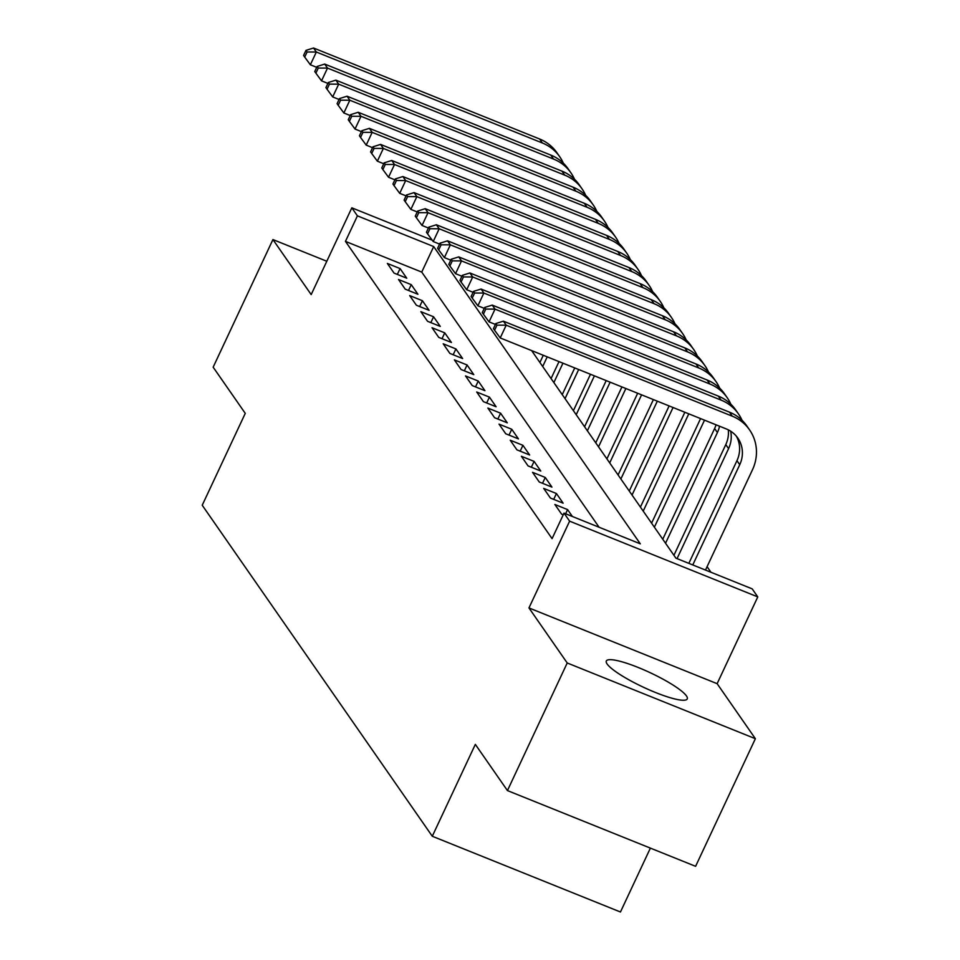 <?xml version="1.0" encoding="UTF-8"?>
<svg xmlns="http://www.w3.org/2000/svg" width="960" height="960" viewBox="0 0 960 960"><rect width="100%" height="100%" fill="white"/><g stroke="black" fill="none" stroke-linecap="round" stroke-linejoin="round"><path stroke-width="1.44" d="M686.448 695.916A44.688 8.016 25.1 0 0 644.088 669.948A44.688 8.016 25.1 0 0 606.312 660.996A44.688 8.016 25.1 0 0 607.116 663.984A44.688 8.016 25.1 0 0 649.464 689.964A44.688 8.016 25.1 0 0 687.252 698.904A44.688 8.016 25.1 0 0 686.448 695.916M531.636 350.592L675.912 558.156L752.196 588.864L757.776 596.904L569.616 521.16L564.024 513.132L640.308 543.828L433.692 246.564L357.42 215.856L351.828 207.828L432.216 240.18M717.132 683.676L528.96 607.932L567.216 662.976L507.444 790.584L695.604 866.316L755.376 738.708L717.132 683.676L757.776 596.904M650.376 848.112L620.46 912L432.288 836.256L202.224 505.248L245.268 413.364L213.156 367.176L272.928 239.568L311.184 294.6L351.828 207.828M710.964 572.268L707.076 566.676M567.216 662.976L755.376 738.708M326.808 261.252L272.928 239.568M572.388 516.492L567.588 509.604L554.88 504.48L561.576 514.116L563.244 514.788M543.708 488.412L550.416 498.048L563.124 503.172L556.428 493.524L543.708 488.412M532.548 472.344L539.244 481.98L551.952 487.104L545.256 477.456L532.548 472.344M521.376 456.276L528.072 465.912L540.792 471.036L534.084 461.388L521.376 456.276M510.204 440.208L516.912 449.844L529.62 454.968L522.924 445.32L510.204 440.208M499.032 424.14L505.74 433.776L518.448 438.9L511.752 429.252L499.032 424.14M487.872 408.072L494.568 417.708L507.288 422.832L500.58 413.184L487.872 408.072M476.7 392.004L483.408 401.64L496.116 406.764L489.42 397.116L476.7 392.004M465.528 375.936L472.236 385.572L484.944 390.696L478.248 381.048L465.528 375.936M454.368 359.868L461.064 369.504L473.784 374.628L467.076 364.98L454.368 359.868M443.196 343.8L449.892 353.436L462.612 358.548L455.904 348.912L443.196 343.8M432.024 327.732L438.732 337.368L451.44 342.48L444.744 332.844L432.024 327.732M420.864 311.664L427.56 321.3L440.28 326.412L433.572 316.776L420.864 311.664M409.692 295.584L416.388 305.232L429.108 310.344L422.4 300.708L409.692 295.584M398.52 279.516L405.228 289.164L417.936 294.276L411.24 284.64L398.52 279.516M599.088 527.232L421.74 272.088L345.456 241.38L552.072 538.644L564.024 513.132M387.36 263.448L394.056 273.096L406.764 278.208L400.068 268.572L387.36 263.448M528.96 607.932L569.616 521.16M345.456 241.38L357.42 215.856M507.444 790.584L475.332 744.384L432.288 836.256M421.74 272.088L433.692 246.564M397.332 274.416L400.068 268.572M408.504 290.484L411.24 284.64M419.664 306.552L422.4 300.708M430.836 322.62L433.572 316.776M442.008 338.688L444.744 332.844M453.168 354.756L455.904 348.912M464.34 370.824L467.076 364.98M475.512 386.892L478.248 381.048M486.684 402.96L489.42 397.116M497.844 419.028L500.58 413.184M509.016 435.096L511.752 429.252M520.188 451.164L522.924 445.32M531.348 467.232L534.084 461.388M542.52 483.3L545.256 477.456M553.692 499.368L556.428 493.524M565.632 513.78L567.588 509.604M316.728 67.344L310.356 64.776L304.704 57.084L307.092 51.984L305.976 50.376L303.588 55.476L304.704 57.084M305.976 50.376L313.548 48L539.592 138.996A42.972 40.392 -34.8 0 1 556.944 152.748L559.74 156.768A42.972 40.392 -34.8 0 1 563.34 163.2M313.548 48L316.332 52.02L542.388 143.004A42.972 40.392 -34.8 0 1 559.74 156.768M307.092 51.984L316.332 52.02L310.356 64.776M327.888 83.412L321.528 80.844L315.876 73.152L318.264 68.052L317.148 66.444L314.76 71.544L315.876 73.152M317.148 66.444L324.708 64.068L550.764 155.064A42.972 40.392 -34.8 0 1 568.116 168.816L570.912 172.836A42.972 40.392 -34.8 0 1 574.512 179.268M324.708 64.068L327.504 68.088L553.56 159.072A42.972 40.392 -34.8 0 1 570.912 172.836M318.264 68.052L327.504 68.088L321.528 80.844M339.06 99.48L332.7 96.912L327.036 89.22L329.436 84.12L328.32 82.512L325.92 87.612L327.036 89.22M328.32 82.512L335.88 80.136L561.936 171.132A42.972 40.392 -34.8 0 1 579.288 184.884L582.072 188.904A42.972 40.392 -34.8 0 1 585.672 195.336M335.88 80.136L338.676 84.156L564.72 175.14A42.972 40.392 -34.8 0 1 582.072 188.904M329.436 84.12L338.676 84.156L332.7 96.912M350.232 115.548L343.86 112.98L338.208 105.288L340.596 100.188L339.48 98.58L337.092 103.68L338.208 105.288M339.48 98.58L347.052 96.204L573.096 187.2A42.972 40.392 -34.8 0 1 590.448 200.952L593.244 204.972A42.972 40.392 -34.8 0 1 596.844 211.404M347.052 96.204L349.836 100.224L575.892 191.208A42.972 40.392 -34.8 0 1 593.244 204.972M340.596 100.188L349.836 100.224L343.86 112.98M539.904 362.484L543.276 355.272M542.7 366.504L547.212 356.856M361.392 131.616L355.032 129.048L349.38 121.356L351.768 116.256L350.652 114.648L348.264 119.748L349.38 121.356M350.652 114.648L358.212 112.272L584.268 203.268A42.972 40.392 -34.8 0 1 601.62 217.02L604.416 221.04A42.972 40.392 -34.8 0 1 608.016 227.472M358.212 112.272L361.008 116.292L587.064 207.276A42.972 40.392 -34.8 0 1 604.416 221.04M351.768 116.256L361.008 116.292L355.032 129.048M551.076 378.552L559.008 361.608M553.86 382.572L562.944 363.192M372.564 147.684L366.204 145.116L360.54 137.424L362.94 132.324L361.824 130.716L359.424 135.816L360.54 137.424M361.824 130.716L369.384 128.34L595.44 219.336A42.972 40.392 -34.8 0 1 612.792 233.088L615.576 237.108A42.972 40.392 -34.8 0 1 619.176 243.54M369.384 128.34L372.18 132.36L598.224 223.356A42.972 40.392 -34.8 0 1 615.576 237.108M362.94 132.324L372.18 132.36L366.204 145.116M562.236 394.62L574.74 367.944M565.032 398.64L578.676 369.528M383.736 163.752L377.364 161.184L371.712 153.492L374.1 148.392L372.984 146.784L370.596 151.884L371.712 153.492M372.984 146.784L380.556 144.408L606.6 235.404A42.972 40.392 -34.8 0 1 623.952 249.156L626.748 253.176A42.972 40.392 -34.8 0 1 630.348 259.608M380.556 144.408L383.352 148.428L609.396 239.424A42.972 40.392 -34.8 0 1 626.748 253.176M374.1 148.392L383.352 148.428L377.364 161.184M573.408 410.688L590.472 374.268M576.204 414.708L594.408 375.852M394.908 179.82L388.536 177.252L382.884 169.56L385.272 164.46L384.156 162.852L381.768 167.952L382.884 169.56M384.156 162.852L391.728 160.476L617.772 251.472A42.972 40.392 -34.8 0 1 635.124 265.224L637.92 269.244A42.972 40.392 -34.8 0 1 641.52 275.676M391.728 160.476L394.512 164.496L620.568 255.492A42.972 40.392 -34.8 0 1 637.92 269.244M385.272 164.46L394.512 164.496L388.536 177.252M584.58 426.756L606.204 380.604M587.376 430.776L610.128 382.188M406.068 195.888L399.708 193.332L394.044 185.628L396.444 180.528L395.328 178.92L392.928 184.02L394.044 185.628M395.328 178.92L402.888 176.544L628.944 267.54A42.972 40.392 -34.8 0 1 646.296 281.292L649.08 285.312A42.972 40.392 -34.8 0 1 652.692 291.744M402.888 176.544L405.684 180.564L631.728 271.56A42.972 40.392 -34.8 0 1 649.08 285.312M396.444 180.528L405.684 180.564L399.708 193.332M595.752 442.824L621.924 386.94M598.536 446.844L625.86 388.512M417.24 211.956L410.868 209.4L405.216 201.696L407.604 196.596L406.488 194.988L404.1 200.088L405.216 201.696M406.488 194.988L414.06 192.612L640.104 283.608A42.972 40.392 -34.8 0 1 657.456 297.36L660.252 301.38A42.972 40.392 -34.8 0 1 663.852 307.812M414.06 192.612L416.856 196.632L642.9 287.628A42.972 40.392 -34.8 0 1 660.252 301.38M407.604 196.596L416.856 196.632L410.868 209.4M606.912 458.892L637.656 393.264M609.708 462.912L641.592 394.848M428.412 228.024L422.04 225.468L416.388 217.764L418.776 212.664L417.66 211.056L415.272 216.168L416.388 217.764M417.66 211.056L425.232 208.68L651.276 299.676A42.972 40.392 -34.8 0 1 668.628 313.428L671.424 317.448A42.972 40.392 -34.8 0 1 675.024 323.88M425.232 208.68L428.016 212.7L654.072 303.696A42.972 40.392 -34.8 0 1 671.424 317.448M418.776 212.664L428.016 212.7L422.04 225.468M618.084 474.96L653.388 399.6M620.88 478.98L657.324 401.184M439.572 244.092L433.212 241.536L427.56 233.832L429.948 228.732L428.832 227.124L426.444 232.236L427.56 233.832M428.832 227.124L436.392 224.76L662.448 315.744A42.972 40.392 -34.8 0 1 679.8 329.508L682.596 333.516A42.972 40.392 -34.8 0 1 686.196 339.948M436.392 224.76L439.188 228.768L665.244 319.764A42.972 40.392 -34.8 0 1 682.596 333.516M429.948 228.732L439.188 228.768L433.212 241.536M629.256 491.028L669.12 405.924M632.04 495.048L673.056 407.508M450.744 260.16L444.384 257.604L438.72 249.912L441.12 244.8L439.992 243.192L437.604 248.304L438.72 249.912M439.992 243.192L447.564 240.828L673.62 331.812A42.972 40.392 -34.8 0 1 690.972 345.576L693.756 349.584A42.972 40.392 -34.8 0 1 697.356 356.028M447.564 240.828L450.36 244.836L676.404 335.832A42.972 40.392 -34.8 0 1 693.756 349.584M441.12 244.8L450.36 244.836L444.384 257.604M640.416 507.096L684.852 412.26M643.212 511.116L688.776 413.844M461.916 276.228L455.544 273.672L449.892 265.98L452.28 260.868L451.164 259.26L448.776 264.372L449.892 265.98M451.164 259.26L458.736 256.896L684.78 347.88A42.972 40.392 -34.8 0 1 702.132 361.644L704.928 365.652A42.972 40.392 -34.8 0 1 708.528 372.096M458.736 256.896L461.52 260.904L687.576 351.9A42.972 40.392 -34.8 0 1 704.928 365.652M452.28 260.868L461.52 260.904L455.544 273.672M651.588 523.176L700.572 418.596M654.384 527.184L704.508 420.18M473.076 292.296L466.716 289.74L461.064 282.048L463.452 276.936L462.336 275.328L459.948 280.44L461.064 282.048M462.336 275.328L469.896 272.964L695.952 363.948A42.972 40.392 -34.8 0 1 713.304 377.712L716.1 381.72A42.972 40.392 -34.8 0 1 719.7 388.164M469.896 272.964L472.692 276.972L698.748 367.968A42.972 40.392 -34.8 0 1 716.1 381.72M463.452 276.936L472.692 276.972L466.716 289.74M662.76 539.244L714.612 428.532A28.644 26.928 145.2 0 0 716.052 424.824M665.544 543.252L717.408 432.552A28.644 26.928 145.2 0 0 719.52 426.216M484.248 308.364L477.888 305.808L472.224 298.116L474.624 293.004L473.508 291.396L471.108 296.508L472.224 298.116M473.508 291.396L481.068 289.032L707.124 380.016A42.972 40.392 -34.8 0 1 724.476 393.78L727.26 397.788A42.972 40.392 -34.8 0 1 730.86 404.232M481.068 289.032L483.864 293.04L709.908 384.036A42.972 40.392 -34.8 0 1 727.26 397.788M474.624 293.004L483.864 293.04L477.888 305.808M673.92 555.312L725.784 444.6A28.644 26.928 145.2 0 0 728.292 429.852M677.052 558.624L728.58 448.62A28.644 26.928 145.2 0 0 730.644 431.184M495.42 324.432L489.048 321.876L483.396 314.184L485.784 309.072L484.668 307.464L482.28 312.576L483.396 314.184M484.668 307.464L492.24 305.1L718.284 396.084A42.972 40.392 -34.8 0 1 735.636 409.848L738.432 413.868A42.972 40.392 -34.8 0 1 742.032 420.3M492.24 305.1L495.024 309.12L721.08 400.104A42.972 40.392 -34.8 0 1 738.432 413.868M485.784 309.072L495.024 309.12L489.048 321.876M495.84 323.532L493.452 328.644L494.568 330.252L496.956 325.14L495.84 323.532L503.4 321.168L506.196 325.188L732.252 416.172A42.972 40.392 -34.8 0 1 749.604 429.936A42.972 40.392 -34.8 0 1 752.46 469.812L705.492 570.072M688.848 563.364L736.956 460.668A28.644 26.928 145.2 0 0 736.344 436.164M692.772 564.948L739.74 464.688A28.644 26.928 145.2 0 0 737.844 438.108A28.644 26.928 145.2 0 0 726.276 428.928L500.22 337.944L494.568 330.252M503.4 321.168L729.456 412.152A42.972 40.392 -34.8 0 1 746.808 425.916L749.604 429.936M496.956 325.14L506.196 325.188L500.22 337.944M539.592 138.996L542.388 143.004M550.764 155.064L553.56 159.072M561.936 171.132L564.72 175.14M573.096 187.2L575.892 191.208M584.268 203.268L587.064 207.276M595.44 219.336L598.224 223.356M606.6 235.404L609.396 239.424M617.772 251.472L620.568 255.492M628.944 267.54L631.728 271.56M640.104 283.608L642.9 287.628M651.276 299.676L654.072 303.696M662.448 315.744L665.244 319.764M673.62 331.812L676.404 335.832M684.78 347.88L687.576 351.9M695.952 363.948L698.748 367.968M714.612 428.532L717.408 432.552M707.124 380.016L709.908 384.036M725.784 444.6L728.58 448.62M718.284 396.084L721.08 400.104M736.956 460.668L739.74 464.688M729.456 412.152L732.252 416.172"/></g></svg>
